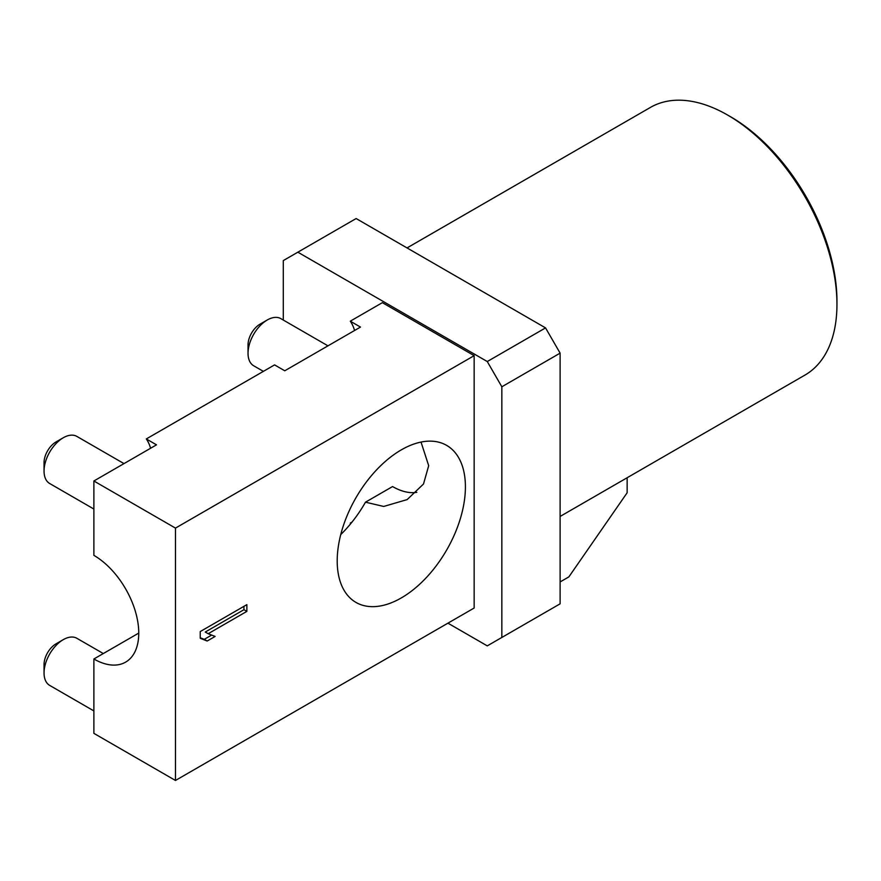 <?xml version="1.0" encoding="UTF-8"?>
<svg xmlns="http://www.w3.org/2000/svg" width="881" height="881" viewBox="0 0 881 881"><rect width="100%" height="100%" fill="white"/><g stroke="black" fill="none" stroke-linecap="round" stroke-linejoin="round"><path stroke-width="1.32" d="M447.933 623.164L487.27 645.872L501.84 637.459L501.84 386.781L487.27 361.54L297.855 252.186L283.286 260.6L283.286 320.045M340.749 534.58A90.666 52.342 120 0 0 365.494 502.181L392.563 486.554A63.465 36.639 -120 0 0 416.812 492.336M138.758 633.087L93.882 658.988L93.882 733.355L175.473 780.467L474.154 608.022L474.154 355.66L382.365 302.657L350.286 321.18A61.813 35.692 120 0 1 354.558 330.496M487.27 361.54L545.548 327.897L560.118 353.138L501.84 386.781M545.548 327.897L356.144 218.543L297.855 252.186M501.84 637.459L560.118 603.815L560.118 353.138M836.95 304.341L836.95 300.983A150.42 86.845 -120 0 0 730.591 116.755L727.673 115.081A154.538 89.223 60 0 1 836.95 304.341A154.538 89.223 60 0 1 804.948 375.086L560.118 516.442M730.591 116.755L727.673 115.081A154.538 89.223 60 0 0 650.409 107.427L407.044 247.924M560.118 581.945L568.862 576.89L627.14 492.776L627.14 477.744M93.882 658.988A63.465 36.639 -120 0 0 125.609 662.138A63.465 36.639 -120 0 0 135.344 611.282A63.465 36.639 -120 0 0 93.882 555.36L93.882 480.993L156.499 444.839L146.301 438.947L274.575 364.899L284.772 370.78L360.483 327.071L350.286 321.18M93.882 480.993L175.473 528.104L474.154 355.66M175.473 780.467L175.473 528.104M337.203 560.911A90.666 52.342 120 0 0 355.979 602.417A90.666 52.342 120 0 0 425.842 578.123A90.666 52.342 120 0 0 465.41 486.885A90.666 52.342 120 0 0 446.634 445.379A90.666 52.342 120 0 0 376.771 469.672A90.666 52.342 120 0 0 337.203 560.911M246.867 604.652L200.24 631.567L200.24 638.296L207.189 641.016L215.118 636.434L208.18 633.714L246.867 611.381L246.867 604.652M352.037 522.059L350.286 523.072A61.813 35.692 120 0 1 350.704 523.699M350.913 523.435L350.286 523.072M421.03 442.075L428.695 465.686L423.497 484.01L407.154 499.593L383.698 506.454L365.494 502.181M93.882 710.923L49.688 685.407A27.201 15.704 -60 0 1 44.05 672.963A27.201 15.704 -60 0 1 63.278 639.65A27.201 15.704 -60 0 1 76.878 638.296L103.297 653.548M44.05 664.549L44.05 672.963L44.05 664.549A16.893 9.757 -60 0 1 55.999 643.857L63.278 639.65M246.867 611.381L243.949 609.696L243.949 606.337M208.18 633.714L205.262 632.04L243.949 609.696M207.189 641.016L204.271 639.342L211.649 635.08M200.24 637.756L204.271 639.342M150.574 448.264A61.813 35.692 120 0 0 146.301 438.947M263.375 371.364L253.662 365.758A27.201 15.704 -60 0 1 248.035 353.303L248.035 353.303A27.201 15.704 -60 0 1 267.262 319.99A27.201 15.704 -60 0 1 280.863 318.647L327.974 345.848M248.035 344.889L248.035 353.303L248.035 344.889A16.893 9.757 -60 0 1 259.983 324.197L267.262 319.99M93.882 509.042L49.688 483.515A27.201 15.704 -60 0 1 44.05 471.071L44.05 471.071A27.201 15.704 -60 0 1 63.278 437.758A27.201 15.704 -60 0 1 76.878 436.414L123.99 463.604M44.05 462.657L44.05 471.071L44.05 462.657A16.893 9.757 -60 0 1 55.999 441.965L63.278 437.758"/></g></svg>
